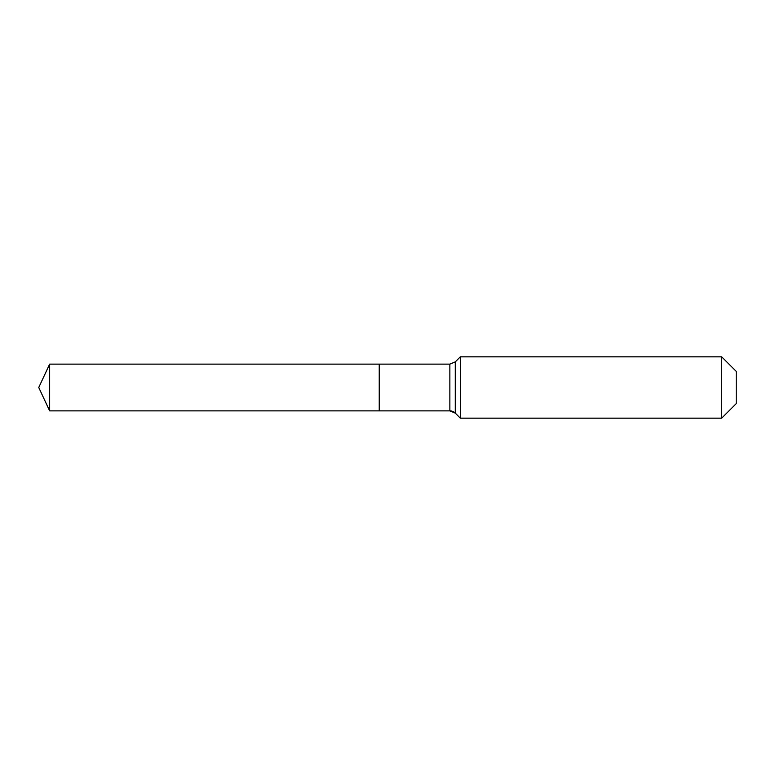 <?xml version="1.0" encoding="UTF-8"?>
<svg xmlns="http://www.w3.org/2000/svg" width="775" height="775" viewBox="0 0 775 775"><rect width="100%" height="100%" fill="white"/><g stroke="black" fill="none" stroke-linecap="round" stroke-linejoin="round"><path stroke-width="1.16" d="M736.25 403.601L721.69 418.161L460.311 418.161L455.283 413.123A7.663 7.663 0 0 0 449.858 410.876L49.648 410.876L38.75 387.5L49.648 364.124L449.858 364.124L455.283 361.877L460.311 356.839L721.69 356.839L736.25 371.399L736.25 403.601L721.69 418.161L721.69 356.839M38.75 387.5L49.648 410.876L49.648 364.124M721.69 418.161L460.311 418.161L455.283 413.123L449.858 410.876L379.237 410.876L379.237 364.124L379.237 410.876L49.648 410.876M460.311 418.161L460.311 356.839M449.858 410.876L449.858 364.124M455.283 413.123L455.283 361.877"/></g></svg>
